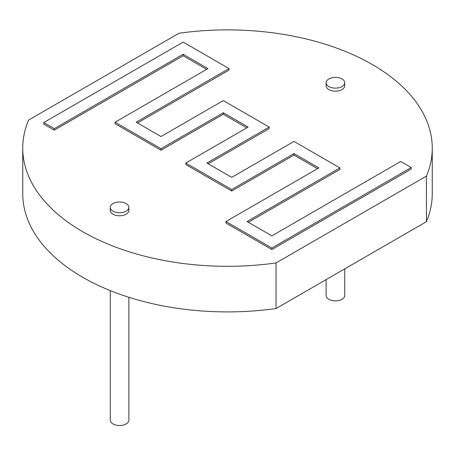 <?xml version="1.0" encoding="UTF-8"?>
<svg xmlns="http://www.w3.org/2000/svg" width="455" height="455" viewBox="0 0 455 455"><rect width="100%" height="100%" fill="white"/><g stroke="black" fill="none" stroke-linecap="round" stroke-linejoin="round"><path stroke-width="0.68" d="M432.25 148.097A204.75 118.209 0 0 1 426.415 176.113L426.415 221.704A204.75 118.209 0 0 0 432.25 193.688L432.25 148.097A204.75 118.209 0 0 0 178.974 33.255L28.585 120.08A204.75 118.209 0 0 0 22.75 148.097A204.75 118.209 0 0 0 276.026 262.939L276.026 308.536L426.415 221.704M426.415 176.113L276.026 262.939M128.879 207.366L128.879 210.409A9.305 5.375 180 0 1 123.134 215.374A9.305 5.375 180 0 1 112.994 214.208A9.305 5.375 180 0 1 110.264 210.409L110.264 207.366A9.305 5.375 0 0 0 112.994 211.165A9.305 5.375 0 0 0 123.134 212.331A9.305 5.375 0 0 0 128.879 207.366A9.305 5.375 0 0 0 119.574 201.997A9.305 5.375 0 0 0 110.264 207.366M344.736 82.747L344.736 85.785A9.305 5.375 180 0 1 338.986 90.75A9.305 5.375 180 0 1 328.846 89.584A9.305 5.375 180 0 1 326.121 85.785L326.121 82.747A9.305 5.375 0 0 0 328.846 86.547A9.305 5.375 0 0 0 338.986 87.713A9.305 5.375 0 0 0 344.736 82.747A9.305 5.375 0 0 0 335.426 77.373A9.305 5.375 0 0 0 326.121 82.747M22.75 148.097L22.75 193.688A204.75 118.209 0 0 0 276.026 308.536M110.264 290.608L110.264 420.141A9.305 5.375 0 0 0 112.994 423.941A9.305 5.375 0 0 0 123.134 425.107A9.305 5.375 0 0 0 128.879 420.141L128.879 297.286M326.121 279.615L326.121 295.517A9.305 5.375 0 0 0 328.846 299.316A9.305 5.375 0 0 0 338.986 300.482A9.305 5.375 0 0 0 344.736 295.517L344.736 268.865M271.857 248.02L271.857 249.545L261.324 243.465L225.964 223.047L225.964 221.528L271.857 248.02L411.24 167.548L400.707 161.468L271.857 235.866L247.025 221.528L339.902 167.906L294.01 141.408L231.714 177.376L206.877 163.044L269.178 127.07L223.286 100.578L160.99 136.546L136.159 122.207L229.036 68.586L183.143 42.093L43.76 122.566L43.76 124.084L54.293 130.164L54.293 128.646L43.76 122.566M271.857 249.545L411.24 169.072L411.24 167.548M248.339 222.285L339.902 169.425L339.902 167.906M208.197 163.8L269.178 128.594L269.178 127.07M137.473 122.969L229.036 70.104L229.036 68.586M54.293 130.164L183.143 55.772L183.143 54.247L54.293 128.646M183.143 54.247L207.975 68.586L115.098 122.207L115.098 123.732L160.99 150.224L160.99 148.705L115.098 122.207M183.143 55.772L206.661 69.348M160.99 150.224L223.286 114.256L223.286 112.738L160.99 148.705M223.286 112.738L248.123 127.07L185.822 163.044L185.822 164.562L231.714 191.054L231.714 189.536L185.822 163.044M223.286 114.256L246.803 127.832M231.714 191.054L294.01 155.087L294.01 153.568L231.714 189.536M294.01 153.568L318.841 167.906L225.964 221.528M294.01 155.087L317.527 168.663"/></g></svg>
